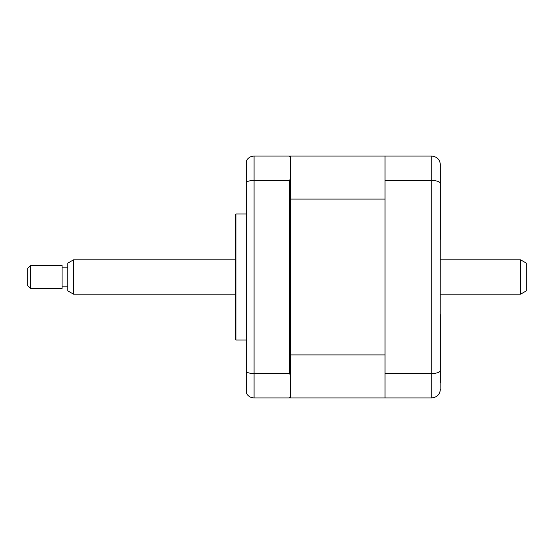 <?xml version="1.0" encoding="UTF-8"?>
<svg xmlns="http://www.w3.org/2000/svg" width="554" height="554" viewBox="0 0 554 554"><rect width="100%" height="100%" fill="white"/><g stroke="black" fill="none" stroke-linecap="round" stroke-linejoin="round"><path stroke-width="0.83" d="M440.333 170.978L440.333 239.46M440.333 314.54L440.333 383.022M434.468 397.481L431.739 397.924L385.03 397.924L385.03 156.076L431.739 156.076C437.071 156.699 439.938 159.559 440.333 164.67L440.125 391.207M385.03 180.452L431.739 180.452C437.071 180.659 439.938 181.684 440.333 183.512M385.03 373.548L431.739 373.548C437.071 373.341 439.938 372.316 440.333 370.488M431.739 156.076L431.739 397.924C437.071 397.301 439.938 394.441 440.333 389.33M246.627 213.962L235.928 213.962L235.928 340.038L246.627 340.038M235.928 340.038A5.734 5.734 0 0 1 235.166 337.178L235.166 216.822A5.734 5.734 0 0 1 235.928 213.962M290.469 374.961L289.32 373.548L289.32 180.452L290.469 179.039L290.469 397.924L385.03 397.924M385.03 156.076L290.469 156.076L290.469 157.218L289.32 156.076L254.078 156.076C250.768 156.221 248.282 157.655 246.627 160.383L246.627 372.025C248.282 372.994 250.768 373.5 254.078 373.548L254.078 397.924L289.32 397.924L290.469 396.782M290.469 157.218L290.469 179.039M289.32 180.452L254.078 180.452C250.768 180.5 248.282 181.006 246.627 181.975M247.659 158.956L246.627 160.383M246.627 372.025L246.627 393.617C248.282 396.345 250.768 397.779 254.078 397.924M289.32 373.548L254.078 373.548L254.078 156.076M290.469 199.094L385.03 199.094L385.03 354.906L290.469 354.906M290.469 192.806L290.469 187.605M520.566 259.805L526.3 263.115L526.3 290.885L520.566 294.195L520.566 259.805L440.333 259.805M73.55 294.195L67.817 290.885L67.817 263.115L73.55 259.805L73.55 294.195L235.166 294.195M30.567 271.903L30.567 288.461L62.09 288.461L62.09 265.539L30.567 265.539L30.567 271.903M30.567 288.461L27.7 285.594L27.7 268.406L30.567 265.539M440.333 294.195L520.566 294.195M67.817 286.169L62.09 286.169M67.817 267.831L62.09 267.831M73.55 259.805L235.166 259.805"/></g></svg>
